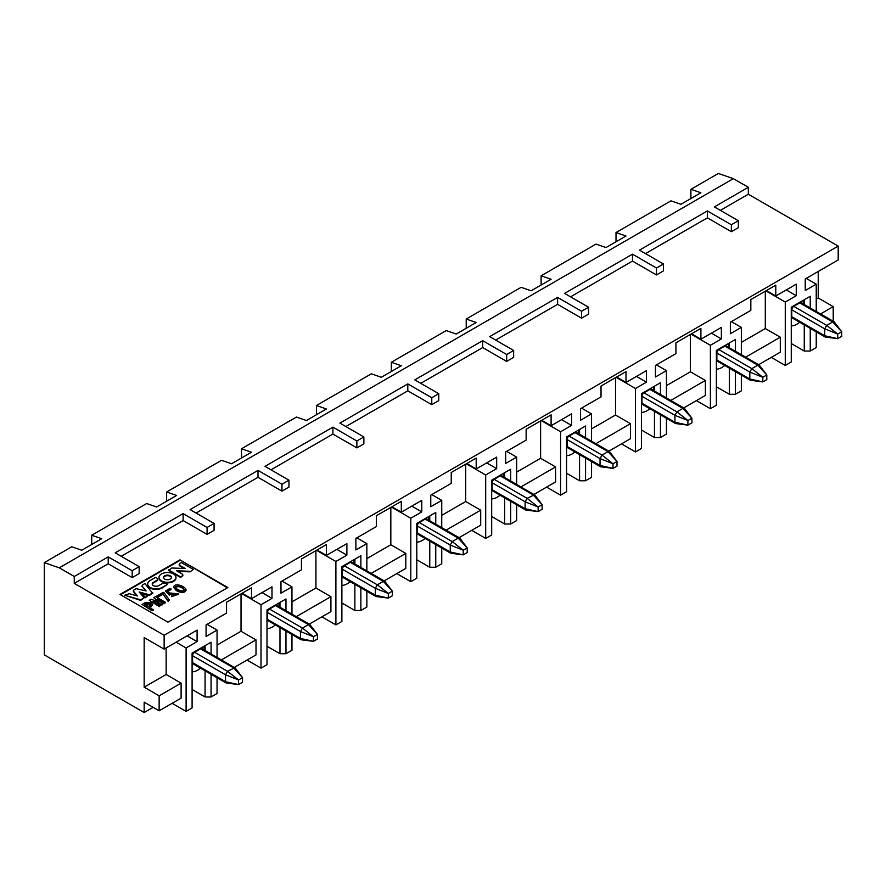 <?xml version="1.0" encoding="UTF-8"?>
<svg xmlns="http://www.w3.org/2000/svg" width="886" height="886" viewBox="0 0 886 886"><rect width="100%" height="100%" fill="white"/><g stroke="black" fill="none" stroke-linecap="round" stroke-linejoin="round"><path stroke-width="1.33" d="M279.976 607.231L279.976 602.414L285.968 598.958L266.996 609.911L266.996 664.688L261.005 668.144L261.005 604.717L241.623 593.531M806.249 278.392L816.239 284.162L816.239 311.451M816.239 331.818L816.239 347.578L810.247 351.044L810.247 328.363M804.255 324.896L804.255 351.044L810.247 351.044M810.247 307.996L810.247 296.267L804.255 299.723L804.255 304.54M810.247 296.267L791.264 307.22L791.264 361.997L785.273 365.453L785.273 302.037L765.903 290.852M771.296 357.379L785.273 365.453M765.305 291.195L765.305 328.551L780.289 337.201L780.289 352.196L758.649 364.689M731.349 321.64L741.338 327.399L741.338 354.699M741.338 375.055L741.338 390.826L735.347 394.281L735.347 371.599M729.355 368.144L729.355 394.281L735.347 394.281M735.347 351.244L735.347 339.504L729.355 342.971L729.355 347.777M735.347 339.504L716.375 350.468L716.375 405.234L710.384 408.701L710.384 345.274L691.002 334.088M696.396 400.627L710.384 408.701M690.404 334.432L690.404 371.799L705.389 380.448L705.389 395.433L683.748 407.925M656.46 364.877L666.438 370.647L666.438 397.936M666.438 418.303L666.438 434.062L660.447 437.529L660.447 414.836M654.455 411.381L654.455 437.529L660.447 437.529M660.447 394.48L660.447 382.752L654.455 386.207L654.455 391.025M660.447 382.752L641.475 393.705L641.475 448.482L635.483 451.938L635.483 388.511L616.113 377.325M621.507 443.864L635.483 451.938M615.515 377.68L615.515 415.036L630.489 423.685L630.489 438.681L608.848 451.173M581.559 408.114L591.549 413.884L591.549 441.184M591.549 461.54L591.549 477.31L585.557 480.766L585.557 458.084M579.566 454.618L579.566 480.766L585.557 480.766M585.557 437.717L585.557 425.989L579.566 429.455L579.566 434.262M585.557 425.989L566.575 436.942L566.575 491.719L560.583 495.174L560.583 431.759L541.213 420.573M546.607 487.112L560.583 495.174M540.615 420.916L540.615 458.284L555.6 466.922L555.6 481.918L533.959 494.41M506.659 451.362L516.649 457.121L516.649 484.42M516.649 504.776L516.649 520.547L510.657 524.003L510.657 501.321M504.666 497.866L504.666 524.003L510.657 524.003M510.657 480.965L510.657 469.237L504.666 472.692L504.666 477.499M510.657 469.237L491.686 480.19L491.686 534.956L485.694 538.422L485.694 474.996L466.313 463.81M471.706 530.349L485.694 538.422M465.715 464.164L465.715 501.52L480.699 510.17L480.699 525.154L459.059 537.658M431.77 494.598L441.749 500.368L441.749 527.657M441.749 548.024L441.749 563.784L435.757 567.25L435.757 544.558M429.765 541.102L429.765 567.25L435.757 567.25M435.757 524.202L435.757 512.473L429.765 515.929L429.765 520.746M435.757 512.473L416.785 523.427L416.785 578.204L410.794 581.659L410.794 518.244L391.424 507.058M390.826 507.401L390.826 544.757L405.799 553.407L405.799 568.402L384.159 580.895M396.817 573.585L410.794 581.659M356.87 537.846L366.859 543.605L366.859 570.905M366.859 591.261L366.859 607.032L360.868 610.487L360.868 587.806M354.876 584.35L354.876 610.487L360.868 610.487M360.868 567.439L360.868 555.71L354.876 559.177L354.876 563.983M360.868 555.71L341.885 566.675L341.885 621.44L335.894 624.907L335.894 561.48L316.524 550.295M321.917 616.833L335.894 624.907M315.925 550.638L315.925 588.005L330.91 596.655L330.91 611.639L309.258 624.132M281.969 581.083L291.959 586.853L291.959 614.142M291.959 634.509L291.959 650.269L285.968 653.724L285.968 631.042M279.976 627.587L279.976 653.724L285.968 653.724M285.968 610.687L285.968 598.958M241.025 593.886L241.025 631.242L256.01 639.891L256.01 654.887L234.369 667.38M247.017 660.07L261.005 668.144M207.08 624.32L217.059 630.09L217.059 657.39M217.059 677.746L217.059 693.516L211.067 696.972L211.067 674.29M205.076 670.824L205.076 696.972L211.067 696.972M211.067 653.923L211.067 642.195L205.076 645.661L205.076 650.468M211.067 642.195L192.096 653.148L192.096 707.925L186.104 711.38L186.104 647.965L176.115 642.195M172.128 703.318L186.104 711.38M166.136 647.965L166.136 674.49L181.109 683.128L181.109 698.124L159.137 710.805L159.137 695.82L144.163 687.171L144.163 637.588L164.131 649.117L164.131 635.273L74.258 583.387L74.258 576.476L59.284 567.826L44.3 562.632L44.3 654.887L144.163 712.532L153.145 707.349M159.137 710.805L144.163 702.155L144.163 712.532M411.791 506.127L421.78 511.898L421.78 500.368L401.303 512.186L401.303 501.343L376.34 515.763L376.34 526.594L355.873 538.422L355.873 549.951L366.859 543.605M410.794 518.244L421.78 511.898M466.822 463.522L476.203 468.949L476.203 458.106L451.24 472.515L451.24 483.357L430.762 495.174L430.762 506.703L441.749 500.368M486.691 462.891L496.681 468.661L496.681 457.121L476.203 468.949M485.694 474.996L496.681 468.661M541.711 420.285L551.103 425.701L551.103 414.858L526.14 429.278L526.14 440.12L505.662 451.938L505.662 463.467L516.649 457.121M561.591 419.654L571.57 425.413L571.57 413.884L551.103 425.701M560.583 431.759L571.57 425.413M616.612 377.037L625.992 382.464L625.992 371.622L601.029 386.041L601.029 396.873L580.563 408.69L580.563 420.23L591.549 413.884M636.48 376.406L646.47 382.176L646.47 370.647L625.992 382.464M635.483 388.511L646.47 382.176M691.512 333.8L700.892 339.216L700.892 328.385L675.929 342.793L675.929 353.636L655.452 365.453L655.452 376.982L666.438 370.647M711.38 333.169L721.37 338.928L721.37 327.399L700.892 339.216M710.384 345.274L721.37 338.928M766.401 290.564L775.793 295.979L775.793 285.137L750.83 299.557L750.83 310.388L730.352 322.216L730.352 333.745L741.338 327.399M786.281 289.921L796.259 295.691L796.259 284.162L775.793 295.979M785.273 302.037L796.259 295.691M164.131 635.273L838.2 246.109L838.2 259.941L805.252 278.968L805.252 290.497L816.239 284.162M187.101 635.86L197.091 641.619L197.091 630.09L164.131 649.117M186.104 647.965L197.091 641.619M242.122 593.243L251.513 598.67L251.513 587.828L226.55 602.247L226.55 613.079L206.073 624.896L206.073 636.436L217.059 630.09M262.001 592.612L271.991 598.382L271.991 586.853L251.513 598.67M261.005 604.717L271.991 598.382M317.022 550.007L326.413 555.422L326.413 544.591L301.45 559L301.45 569.842L280.973 581.659L280.973 593.188L291.959 586.853M336.901 549.375L346.88 555.134L346.88 543.605L326.413 555.422M335.894 561.48L346.88 555.134M391.922 506.77L401.303 512.186M833.217 321.253L833.217 306.645L820.558 313.954M833.217 306.645L818.232 297.995L816.239 299.147M818.232 297.995L818.232 271.481M741.338 342.395L765.305 328.551M745.658 357.191L780.289 337.201M666.438 385.631L690.404 371.799M670.768 400.439L705.389 380.448M591.549 428.879L615.515 415.036M595.868 443.676L630.489 423.685M516.649 472.116L540.615 458.284M520.968 486.912L555.6 466.922M441.749 515.353L465.715 501.52M446.079 530.16L480.699 510.17M366.859 558.601L390.826 544.757M371.179 573.397L405.799 553.407M291.959 601.838L315.925 588.005M296.278 616.645L330.91 596.655M221.389 659.882L256.01 639.891M241.025 631.242L217.059 645.086M144.163 687.171L166.136 674.49M159.137 695.82L181.109 683.128M74.258 583.387L108.214 563.784L108.214 556.873L74.258 576.476M616.014 241.778L616.014 232.564L670.935 200.845L680.924 204.312L700.892 192.771L690.903 189.316L690.903 198.542M44.3 562.632L71.766 546.773L81.745 550.239L101.724 538.71L91.734 535.244L146.655 503.536L156.645 506.991L176.613 495.462L166.634 492.007L221.555 460.299L231.545 463.755L251.513 452.225L241.524 448.77L296.456 417.051L306.434 420.518L326.413 408.978L316.424 405.522L371.345 373.814L381.334 377.27L401.303 365.741L391.324 362.285L446.245 330.578L456.235 334.033L476.203 322.504L466.213 319.038L521.145 287.33L531.124 290.785L551.103 279.256L541.113 275.801L596.034 244.093L606.024 247.548L625.992 236.019L616.014 232.564M838.2 246.109L748.327 194.222L748.327 187.3L714.371 206.903L738.348 220.736L738.348 227.658L731.349 231.689L731.349 224.778L707.382 210.934L707.382 217.856L731.349 231.689M738.348 220.736L731.349 224.778M707.382 210.934L639.482 250.14L663.448 263.984L663.448 270.894L656.46 274.937L656.46 268.015L632.493 254.182L632.493 261.093L656.46 274.937M645.473 253.606L707.382 217.856M663.448 263.984L656.46 268.015M570.573 296.843L632.493 261.093M632.493 254.182L564.581 293.388L588.548 307.22L588.548 314.142L581.559 318.174L581.559 311.263L557.593 297.419L557.593 304.341L581.559 318.174M588.548 307.22L581.559 311.263M557.593 297.419L489.681 336.625L513.647 350.468L513.647 357.379L506.659 361.422L506.659 354.5L482.693 340.667L482.693 347.578L506.659 361.422M495.673 340.08L557.593 304.341M513.647 350.468L506.659 354.5M420.784 383.328L482.693 347.578M482.693 340.667L414.792 379.873L438.758 393.705L438.758 400.627L431.77 404.658L431.77 397.736L407.804 383.904L407.804 390.826L431.77 404.658M438.758 393.705L431.77 397.736M345.883 426.565L407.804 390.826M407.804 383.904L339.892 423.109L363.858 436.942L363.858 443.864L356.87 447.895L356.87 440.984L332.903 427.141L332.903 434.062L356.87 447.895M363.858 436.942L356.87 440.984M332.903 427.141L264.992 466.346L288.958 480.19L288.958 487.101L281.969 491.143L281.969 484.221L258.003 470.388L258.003 477.299L281.969 491.143M270.983 469.813L332.903 434.062M288.958 480.19L281.969 484.221M196.094 513.049L258.003 477.299M258.003 470.388L190.102 509.594L214.069 523.427L214.069 530.349L207.08 534.38L207.08 527.469L183.114 513.625L183.114 520.547L207.08 534.38M214.069 523.427L207.08 527.469M121.194 556.286L183.114 520.547M183.114 513.625L115.202 552.831L139.168 566.675L139.168 573.585L132.18 577.628L132.18 570.706L108.214 556.873M139.168 566.675L132.18 570.706M108.214 563.784L132.18 577.628M179.913 559.863L119.998 594.462L167.93 622.138L227.846 587.54L179.913 559.863L227.348 587.828M120.496 594.75L179.913 560.439M541.113 285.026L541.113 275.801M466.213 328.263L466.213 319.038M391.324 371.511L391.324 362.285M316.424 414.748L316.424 405.522M241.524 457.984L241.524 448.77M166.634 501.232L166.634 492.007M91.734 544.469L91.734 535.244M175.96 577.694A8.472 4.895 180 0 1 175.971 577.982A8.472 4.895 180 0 1 167.498 582.877A8.472 4.895 180 0 1 159.026 577.982A8.472 4.895 180 0 1 159.037 577.694M157.786 579.533L157.055 580.806L153.389 582.933A3.998 2.304 -0 0 0 152.248 584.273M167.554 584.306L162.16 587.418A8.539 4.928 180 0 1 150.133 587.44A8.539 4.928 180 0 1 147.674 583.985A8.539 4.928 180 0 1 150.177 580.496L155.571 577.384L157.143 578.292L157.841 579.245L157.055 580.23L153.389 582.357A3.998 2.304 0 0 0 152.215 583.985A3.998 2.304 0 0 0 153.344 585.591A3.998 2.304 0 0 0 158.948 585.557L162.614 583.442L165.981 583.387L167.554 584.306L162.16 587.994A8.539 4.928 180 0 1 150.133 588.016A8.539 4.928 180 0 1 147.674 584.561A8.539 4.928 180 0 1 147.685 584.273M182.815 575.191L180.511 577.395L168.528 570.473L171.806 568.004L185.252 568.502L179.027 564.958L179.67 565.279L179.747 563.418L181.309 562.521L193.292 569.432L190.091 571.858L177.721 571.415M184.188 568.469L179.67 565.855L179.747 563.994M145.337 597.707L142.635 593.952L148.128 595.514L145.337 597.707L142.635 593.952M157.996 597.098L156.944 595.913L163.201 592.313L164.187 592.878L169.447 600.099L168.163 601.417L163.024 594.196L157.996 597.098L156.944 595.913M186.016 590.109L186.049 590.386C184.41 593.177 181.087 593.188 176.07 590.408L173.656 587.23M176.801 594.351L170.433 594.041L169.326 595.148L165.416 591.028L170.034 588.37L171.076 589.544L167.742 591.471M178.551 594.207L171.43 596.699L172.194 595.348L176.846 594.052L170.389 593.742L169.326 595.148M165.593 602.391L164.419 603.067L157.298 598.947L162.902 603.942L161.972 604.485L153.333 601.24L160.455 605.36L159.281 606.035L149.302 600.265L151.107 599.224L159.115 602.225L153.799 597.673L155.604 596.621L165.593 602.391L164.419 603.643L158.749 600.365M162.902 603.942L161.972 605.06L155.77 602.657M160.455 605.36L159.281 606.611L149.302 600.265M158.118 601.948L153.799 597.673M152.591 604.695L149.978 607.464M153.389 610.011L152.049 610.786L142.059 604.451L145.094 602.69L151.229 602.657L152.625 604.407L149.479 607.176L153.389 610.011M145.492 590.752L142.015 585.945M152.78 592.823L149.38 594.783L139.202 591.97L144.086 597.851L140.686 599.811L124.616 595.248L129.234 593.686L137.385 595.957L133.509 591.195L133.52 590.253L136.222 588.692L146.112 590.929L142.181 586.222L142.945 584.66L144.883 583.553L152.78 593.398L149.38 595.37L139.822 592.723M144.086 597.851L140.686 600.387L124.616 595.248M136.776 595.791L133.509 591.77L133.52 590.253M141.926 586.222L142.181 586.798M149.38 594.783L149.38 595.37M140.686 599.811L140.686 600.387M153.389 609.435L152.049 610.786M152.049 610.21L142.059 604.451M164.419 603.067L164.419 603.643M161.972 604.485L161.972 605.06M159.281 606.035L159.281 606.611M169.326 594.572L165.416 591.028M171.076 588.968L167.343 591.128L169.27 592.911L178.584 593.908L171.43 596.123M176.07 589.832L173.634 586.942C174.907 582.191 185.816 586.665 186.049 589.81C184.41 592.601 181.087 592.612 176.07 589.832L176.07 590.408M169.447 600.099L168.163 601.417M168.163 600.841L163.024 594.196M163.024 593.62L157.996 596.522M148.128 595.514L145.337 597.131M182.195 576.421L180.511 577.395M180.511 576.819L168.528 569.897M193.292 569.432L190.091 571.858M190.091 571.282L176.657 570.794L182.184 573.984L182.87 574.881L182.195 575.845M157.055 580.23L157.055 580.806M150.133 587.44L150.133 588.016M173.49 573.951A8.472 4.895 180 0 1 175.971 577.406A8.472 4.895 180 0 1 167.498 582.301A8.472 4.895 180 0 1 159.026 577.406A8.472 4.895 180 0 1 164.253 572.888A8.472 4.895 180 0 1 173.49 573.951M149.878 603.432L150.886 604.518L148.361 606.533L144.507 604.307L149.878 603.432M176.945 588.924L175.273 586.831C178.784 585.325 181.829 586.322 184.388 589.821C183.214 591.582 180.733 591.283 176.945 588.924M170.3 575.789A3.965 2.293 180 0 1 171.463 577.406A3.965 2.293 180 0 1 167.498 579.699A3.965 2.293 180 0 1 163.533 577.406A3.965 2.293 180 0 1 165.981 575.291A3.965 2.293 180 0 1 170.3 575.789M145.005 604.595L149.878 604.008L150.808 604.806M175.317 587.13C178.795 585.989 181.796 586.986 184.343 590.109M163.567 577.694A3.965 2.293 180 0 1 166.214 575.822A3.965 2.293 180 0 1 170.3 576.365A3.965 2.293 180 0 1 171.43 577.694M791.264 343.546L804.255 351.044M716.375 386.783L729.355 394.281M641.475 430.031L654.455 437.529M566.575 473.268L579.566 480.766M491.686 516.516L504.666 524.003M416.785 559.753L429.765 567.25M341.885 602.989L354.876 610.487M266.996 646.237L279.976 653.724M192.096 689.474L205.076 696.972M690.903 189.316L718.369 173.468L733.353 178.651L59.284 567.826M748.327 194.222L720.362 210.359M748.327 187.3L733.353 178.651M803.248 303.964L803.248 300.299M728.358 347.201L728.358 343.546M653.458 390.438L653.458 386.783M578.558 433.686L578.558 430.031M503.669 476.923L503.669 473.268M428.769 520.171L428.769 516.505M353.868 563.407L353.868 559.753M278.979 606.644L278.979 602.989M204.079 649.892L204.079 646.237M275.336 624.907A16.989 9.812 -60 0 1 266.996 628.595M301.03 639.747L300.443 638.452L313.434 641.331L301.03 639.747L268.081 620.721A2.824 1.628 -60 0 1 267.494 619.425L267.494 612.503A2.824 1.628 -60 0 1 269.488 609.047L275.48 605.592A2.824 1.628 -60 0 1 276.897 605.448L309.845 624.475L317.421 634.409L308.439 624.608L309.845 624.475M799.615 322.216A16.989 9.812 -60 0 1 791.264 325.904M825.309 337.057L824.722 335.761L837.702 338.64L825.32 337.068L792.35 318.03A2.824 1.628 -60 0 1 791.774 316.734L791.774 309.812A2.824 1.628 -60 0 1 793.767 306.357L799.759 302.901A2.824 1.628 -60 0 1 801.165 302.757L834.125 321.784L841.7 331.729L832.707 321.928L834.125 321.784M724.715 365.464A16.989 9.812 -60 0 1 716.375 369.141M750.409 380.293L749.822 378.998L762.813 381.888L750.42 380.304L717.461 361.266A2.824 1.628 -60 0 1 716.874 359.982L716.874 353.06A2.824 1.628 -60 0 1 718.867 349.593L724.859 346.138A2.824 1.628 -60 0 1 726.276 346.005L759.224 365.021L766.8 374.966L757.818 365.165L759.224 365.021M649.826 408.701A16.989 9.812 -60 0 1 641.475 412.389M675.52 423.541L674.933 422.245L687.913 425.125L675.52 423.541L642.56 404.514A2.824 1.628 -60 0 1 641.973 403.219L641.973 396.297A2.824 1.628 -60 0 1 643.978 392.841L649.97 389.386A2.824 1.628 -60 0 1 651.376 389.242L684.335 408.269L691.911 418.203L682.918 408.402L684.324 408.269M574.925 451.949A16.989 9.812 -60 0 1 566.575 455.625M600.619 466.778L600.032 465.482L613.012 468.373L600.63 466.789L567.66 447.751A2.824 1.628 -60 0 1 567.084 446.455L567.084 439.545A2.824 1.628 -60 0 1 569.078 436.078L575.069 432.623A2.824 1.628 -60 0 1 576.476 432.479L609.435 451.506L617.01 461.451L608.017 451.65L609.435 451.506M500.025 495.185A16.989 9.812 -60 0 1 491.686 498.862M525.719 510.026L525.132 508.73L538.123 511.61L525.719 510.026L492.771 490.999A2.824 1.628 -60 0 1 492.184 489.703L492.184 482.781A2.824 1.628 -60 0 1 494.178 479.326L500.169 475.86A2.824 1.628 -60 0 1 501.587 475.727L534.834 495.019L542.11 504.688L538.123 507.002L525.132 501.808L527.137 498.353L534.535 494.753M425.136 538.422A16.989 9.812 -60 0 1 416.785 542.11M450.83 553.263L450.243 551.967L463.223 554.846L450.83 553.263L417.871 534.236A2.824 1.628 -60 0 1 417.284 532.94L417.284 526.018A2.824 1.628 -60 0 1 419.277 522.563L425.269 519.107A2.824 1.628 -60 0 1 426.687 518.963L459.646 537.99M350.236 581.67A16.989 9.812 -60 0 1 341.885 585.347M375.93 596.5L375.343 595.204L388.323 598.094L375.941 596.511L342.971 577.473A2.824 1.628 -60 0 1 342.384 576.188L342.384 569.266A2.824 1.628 -60 0 1 344.388 565.8L350.38 562.344A2.824 1.628 -60 0 1 351.786 562.211L384.745 581.227L392.321 591.172L383.328 581.371L384.745 581.227M200.446 668.155A16.989 9.812 -60 0 1 192.096 671.832M226.14 682.984L225.553 681.688L238.533 684.579L226.151 682.995L193.181 663.957A2.824 1.628 -60 0 1 192.594 662.662L192.594 655.751A2.824 1.628 -60 0 1 194.588 652.284L200.579 648.829A2.824 1.628 -60 0 1 201.997 648.685L235.244 667.978L242.531 677.657L238.533 679.961L225.553 674.778L227.547 671.311L234.945 667.712M267.494 619.425L300.443 638.452L300.443 631.53L302.447 628.074L308.439 624.608L275.48 605.592M791.774 316.734L824.722 335.761L824.722 328.839L826.716 325.383L832.707 321.928L799.759 302.901M716.874 359.982L749.822 378.998L749.822 372.087L751.826 368.62L757.818 365.165L724.859 346.138M641.973 403.219L674.933 422.245L674.933 415.324L676.926 411.868L682.918 408.402L649.97 389.386M567.084 446.455L600.032 465.482L600.032 458.571L602.026 455.105L608.017 451.65L575.069 432.623M492.184 489.703L525.132 508.73L525.132 501.808L492.184 482.781M417.284 532.94L450.243 551.967L450.243 545.045L452.237 541.59L458.228 538.134L459.934 538.256L467.221 547.936L458.228 538.134L425.269 519.107M342.384 576.188L375.343 595.204L375.343 588.293L377.336 584.826L383.328 581.371L350.38 562.344M192.594 662.662L225.553 681.688L225.553 674.778L192.594 655.751M269.488 609.047L302.447 628.074L313.434 636.724L313.434 641.331L317.421 639.027L317.421 634.409L313.434 636.724L300.443 631.53L267.494 612.503M793.767 306.357L826.716 325.383L837.702 334.033L837.702 338.64L841.7 336.337L841.7 331.729L837.702 334.033L824.722 328.839L791.774 309.812M718.867 349.593L751.826 368.62L762.813 377.27L762.813 381.888L766.8 379.585L766.8 374.966L762.813 377.27L749.822 372.087L716.874 353.06M643.978 392.841L676.926 411.868L687.913 420.518L687.913 425.125L691.911 422.821L691.911 418.203L687.913 420.518L674.933 415.324L641.973 396.297M569.078 436.078L602.026 455.105L613.012 463.755L613.012 468.373L617.01 466.058L617.01 461.451L613.012 463.755L600.032 458.571L567.084 439.545M494.178 479.326L527.137 498.353L538.123 507.002L538.123 511.61L542.11 509.306L542.11 504.688L533.128 494.886L500.169 475.86M419.277 522.563L452.237 541.59L463.223 550.239L463.223 554.846L467.221 552.543L467.221 547.936L463.223 550.239L450.243 545.045L417.284 526.018M344.388 565.8L377.336 584.826L388.323 593.476L388.323 598.094L392.321 595.791L392.321 591.172L388.323 593.476L375.343 588.293L342.384 569.266M194.588 652.284L227.547 671.311L238.533 679.961L238.533 684.579L242.531 682.264L242.531 677.657L233.539 667.856L200.579 648.829M151.163 606.201L151.163 606.777M153.389 582.357L153.389 582.933M162.16 587.418L162.16 587.994M145.858 604.108L145.858 603.532M133.288 591.195L133.288 590.619M152.625 604.983L152.625 604.407M178.584 594.484L178.584 593.908M173.634 587.518L173.634 586.942M186.049 590.386L186.049 589.81M182.87 575.468L182.87 574.881M157.841 579.832L157.841 579.245M147.674 584.561L147.674 583.985M175.971 577.982L175.971 577.406M159.026 577.982L159.026 577.406"/></g></svg>
